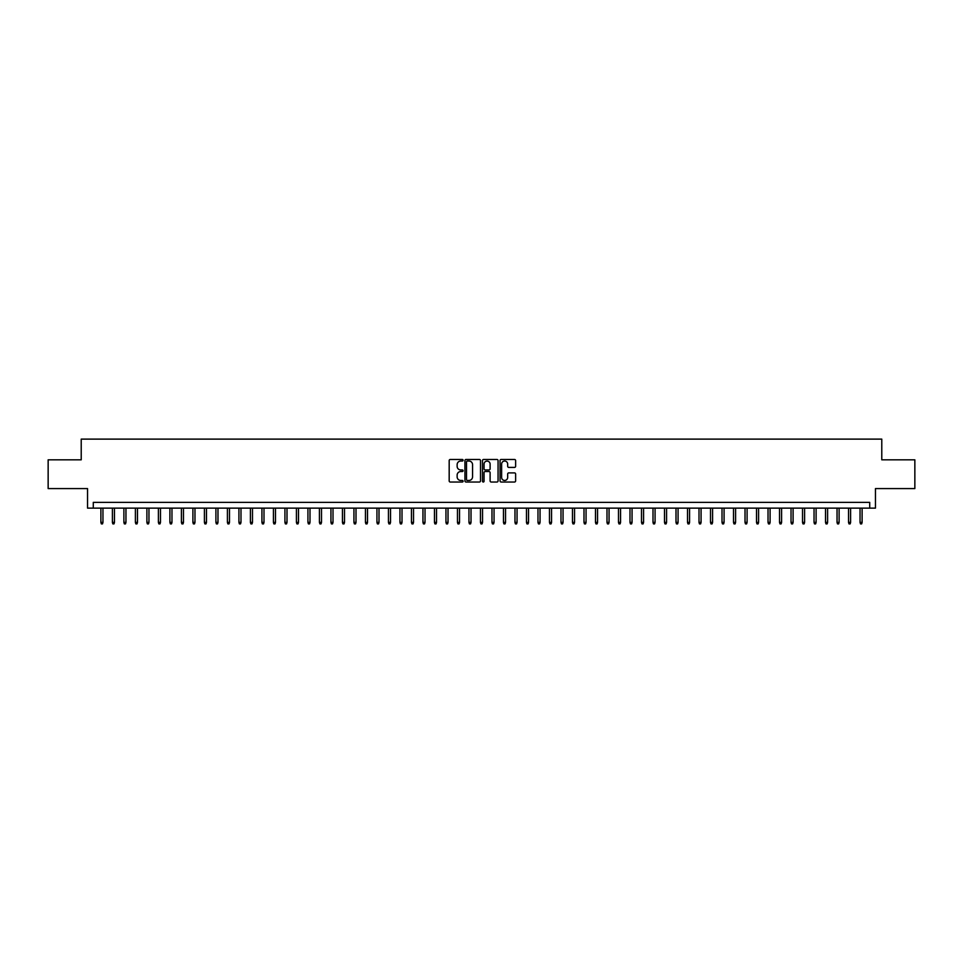 <?xml version="1.0" encoding="UTF-8"?>
<svg xmlns="http://www.w3.org/2000/svg" width="963" height="963" viewBox="0 0 963 963"><rect width="100%" height="100%" fill="white"/><g stroke="black" fill="none" stroke-linecap="round" stroke-linejoin="round"><path stroke-width="1.44" d="M463.095 460.242A0.794 0.794 0 0 0 462.312 459.459L450.311 459.459A1.132 1.132 0 0 0 449.179 460.579L449.179 480.91A1.132 1.132 0 0 0 450.311 482.03L462.312 482.03A0.794 0.794 0 0 0 463.095 481.247A0.794 0.794 0 0 0 462.312 480.453L460.759 480.453A3.611 3.611 0 0 1 457.136 476.841L457.136 475.144A3.611 3.611 0 0 1 460.759 471.533L462.312 471.533A0.794 0.794 0 0 0 463.095 470.751A0.794 0.794 0 0 0 462.312 469.956L460.759 469.956A3.611 3.611 0 0 1 457.136 466.345L457.136 464.648A3.611 3.611 0 0 1 460.759 461.036L462.312 461.036A0.794 0.794 0 0 0 463.095 460.242M514.495 467.416A1.132 1.132 0 0 0 515.626 466.285L515.626 460.579A1.132 1.132 0 0 0 514.495 459.459L501.169 459.459A1.132 1.132 0 0 0 500.05 460.579L500.05 480.91A1.132 1.132 0 0 0 501.169 482.03L514.495 482.03A1.132 1.132 0 0 0 515.626 480.91L515.626 474.025A1.132 1.132 0 0 0 514.495 472.893L508.789 472.893A1.132 1.132 0 0 0 507.67 474.025L507.67 477.431A3.021 3.021 0 0 1 504.648 480.453A3.021 3.021 0 0 1 501.627 477.431L501.627 464.058A3.021 3.021 0 0 1 504.648 461.036A3.021 3.021 0 0 1 507.67 464.058L507.67 466.285A1.132 1.132 0 0 0 508.789 467.416L514.495 467.416M869.709 508.127L875.451 508.127L875.451 488.578L914.85 488.578L914.85 459.82L881.783 459.82L881.783 439.116L81.217 439.116L81.217 459.82L48.15 459.82L48.15 488.578L87.549 488.578L87.549 508.127L869.709 508.127L869.709 502.373L93.291 502.373L93.291 508.127M480.513 460.579A1.132 1.132 0 0 0 479.381 459.459L466.056 459.459A1.132 1.132 0 0 0 464.936 460.579L464.936 480.91A1.132 1.132 0 0 0 466.056 482.03L479.381 482.03A1.132 1.132 0 0 0 480.513 480.91L480.513 460.579M483.619 459.459L496.944 459.459A1.132 1.132 0 0 1 498.064 460.579L498.064 480.91A1.132 1.132 0 0 1 496.944 482.03L491.238 482.03A1.132 1.132 0 0 1 490.107 480.91L490.107 472.664A1.132 1.132 0 0 0 488.975 471.533L485.196 471.533A1.132 1.132 0 0 0 484.064 472.664L484.064 481.247A0.794 0.794 0 0 1 483.282 482.03A0.794 0.794 0 0 1 482.487 481.247L482.487 460.579A1.132 1.132 0 0 1 483.619 459.459M467.308 461.036A0.794 0.794 0 0 0 466.513 461.831L466.513 479.67A0.794 0.794 0 0 0 467.308 480.453L468.945 480.453A3.611 3.611 0 0 0 472.556 476.841L472.556 464.648A3.611 3.611 0 0 0 468.945 461.036L467.308 461.036M490.107 464.118A3.021 3.021 0 0 0 487.085 461.096A3.021 3.021 0 0 0 484.064 464.118L484.064 468.825A1.132 1.132 0 0 0 485.196 469.956L488.975 469.956A1.132 1.132 0 0 0 490.107 468.825L490.107 464.118M102.957 522.391L102.499 523.884L101.344 523.884L100.886 522.391L102.957 522.391L102.957 508.127M100.886 522.391L100.886 508.127M114.465 522.391L113.995 523.884L112.852 523.884L112.394 522.391L114.465 522.391L114.465 508.127M112.394 522.391L112.394 508.127M125.96 522.391L125.503 523.884L124.347 523.884L123.89 522.391L125.96 522.391L125.96 508.127M123.89 522.391L123.89 508.127M137.468 522.391L137.011 523.884L135.855 523.884L135.398 522.391L137.468 522.391L137.468 508.127M135.398 522.391L135.398 508.127M148.964 522.391L148.507 523.884L147.363 523.884L146.894 522.391L148.964 522.391L148.964 508.127M146.894 522.391L146.894 508.127M160.472 522.391L160.014 523.884L158.859 523.884L158.401 522.391L160.472 522.391L160.472 508.127M158.401 522.391L158.401 508.127M171.968 522.391L171.51 523.884L170.367 523.884L169.897 522.391L171.968 522.391L171.968 508.127M169.897 522.391L169.897 508.127M183.476 522.391L183.018 523.884L181.863 523.884L181.405 522.391L183.476 522.391L183.476 508.127M181.405 522.391L181.405 508.127M194.971 522.391L194.514 523.884L193.37 523.884L192.901 522.391L194.971 522.391L194.971 508.127M192.901 522.391L192.901 508.127M206.479 522.391L206.022 523.884L204.866 523.884L204.409 522.391L206.479 522.391L206.479 508.127M204.409 522.391L204.409 508.127M217.987 522.391L217.518 523.884L216.374 523.884L215.917 522.391L217.987 522.391L217.987 508.127M215.917 522.391L215.917 508.127M229.483 522.391L229.025 523.884L227.87 523.884L227.412 522.391L229.483 522.391L229.483 508.127M227.412 522.391L227.412 508.127M240.991 522.391L240.521 523.884L239.378 523.884L238.92 522.391L240.991 522.391L240.991 508.127M238.92 522.391L238.92 508.127M252.487 522.391L252.029 523.884L250.874 523.884L250.416 522.391L252.487 522.391L252.487 508.127M250.416 522.391L250.416 508.127M263.994 522.391L263.537 523.884L262.381 523.884L261.924 522.391L263.994 522.391L263.994 508.127M261.924 522.391L261.924 508.127M275.49 522.391L275.033 523.884L273.877 523.884L273.42 522.391L275.49 522.391L275.49 508.127M273.42 522.391L273.42 508.127M286.998 522.391L286.541 523.884L285.385 523.884L284.928 522.391L286.998 522.391L286.998 508.127M284.928 522.391L284.928 508.127M298.494 522.391L298.036 523.884L296.893 523.884L296.423 522.391L298.494 522.391L298.494 508.127M296.423 522.391L296.423 508.127M310.002 522.391L309.544 523.884L308.389 523.884L307.931 522.391L310.002 522.391L310.002 508.127M307.931 522.391L307.931 508.127M321.498 522.391L321.04 523.884L319.897 523.884L319.427 522.391L321.498 522.391L321.498 508.127M319.427 522.391L319.427 508.127M333.005 522.391L332.548 523.884L331.392 523.884L330.935 522.391L333.005 522.391L333.005 508.127M330.935 522.391L330.935 508.127M344.513 522.391L344.044 523.884L342.9 523.884L342.443 522.391L344.513 522.391L344.513 508.127M342.443 522.391L342.443 508.127M356.009 522.391L355.552 523.884L354.396 523.884L353.939 522.391L356.009 522.391L356.009 508.127M353.939 522.391L353.939 508.127M367.517 522.391L367.047 523.884L365.904 523.884L365.446 522.391L367.517 522.391L367.517 508.127M365.446 522.391L365.446 508.127M379.013 522.391L378.555 523.884L377.4 523.884L376.942 522.391L379.013 522.391L379.013 508.127M376.942 522.391L376.942 508.127M390.521 522.391L390.051 523.884L388.908 523.884L388.45 522.391L390.521 522.391L390.521 508.127M388.45 522.391L388.45 508.127M402.016 522.391L401.559 523.884L400.403 523.884L399.946 522.391L402.016 522.391L402.016 508.127M399.946 522.391L399.946 508.127M413.524 522.391L413.067 523.884L411.911 523.884L411.454 522.391L413.524 522.391L413.524 508.127M411.454 522.391L411.454 508.127M425.02 522.391L424.563 523.884L423.419 523.884L422.95 522.391L425.02 522.391L425.02 508.127M422.95 522.391L422.95 508.127M436.528 522.391L436.07 523.884L434.915 523.884L434.457 522.391L436.528 522.391L436.528 508.127M434.457 522.391L434.457 508.127M448.024 522.391L447.566 523.884L446.423 523.884L445.953 522.391L448.024 522.391L448.024 508.127M445.953 522.391L445.953 508.127M459.532 522.391L459.074 523.884L457.919 523.884L457.461 522.391L459.532 522.391L459.532 508.127M457.461 522.391L457.461 508.127M471.027 522.391L470.57 523.884L469.426 523.884L468.957 522.391L471.027 522.391L471.027 508.127M468.957 522.391L468.957 508.127M482.535 522.391L482.078 523.884L480.922 523.884L480.465 522.391L482.535 522.391L482.535 508.127M480.465 522.391L480.465 508.127M494.043 522.391L493.574 523.884L492.43 523.884L491.973 522.391L494.043 522.391L494.043 508.127M491.973 522.391L491.973 508.127M505.539 522.391L505.081 523.884L503.926 523.884L503.468 522.391L505.539 522.391L505.539 508.127M503.468 522.391L503.468 508.127M517.047 522.391L516.577 523.884L515.434 523.884L514.976 522.391L517.047 522.391L517.047 508.127M514.976 522.391L514.976 508.127M528.543 522.391L528.085 523.884L526.93 523.884L526.472 522.391L528.543 522.391L528.543 508.127M526.472 522.391L526.472 508.127M540.05 522.391L539.581 523.884L538.437 523.884L537.98 522.391L540.05 522.391L540.05 508.127M537.98 522.391L537.98 508.127M551.546 522.391L551.089 523.884L549.933 523.884L549.476 522.391L551.546 522.391L551.546 508.127M549.476 522.391L549.476 508.127M563.054 522.391L562.597 523.884L561.441 523.884L560.984 522.391L563.054 522.391L563.054 508.127M560.984 522.391L560.984 508.127M574.55 522.391L574.092 523.884L572.949 523.884L572.479 522.391L574.55 522.391L574.55 508.127M572.479 522.391L572.479 508.127M586.058 522.391L585.6 523.884L584.445 523.884L583.987 522.391L586.058 522.391L586.058 508.127M583.987 522.391L583.987 508.127M597.554 522.391L597.096 523.884L595.953 523.884L595.483 522.391L597.554 522.391L597.554 508.127M595.483 522.391L595.483 508.127M609.061 522.391L608.604 523.884L607.448 523.884L606.991 522.391L609.061 522.391L609.061 508.127M606.991 522.391L606.991 508.127M620.557 522.391L620.1 523.884L618.956 523.884L618.487 522.391L620.557 522.391L620.557 508.127M618.487 522.391L618.487 508.127M632.065 522.391L631.608 523.884L630.452 523.884L629.995 522.391L632.065 522.391L632.065 508.127M629.995 522.391L629.995 508.127M643.573 522.391L643.103 523.884L641.96 523.884L641.502 522.391L643.573 522.391L643.573 508.127M641.502 522.391L641.502 508.127M655.069 522.391L654.611 523.884L653.456 523.884L652.998 522.391L655.069 522.391L655.069 508.127M652.998 522.391L652.998 508.127M666.577 522.391L666.107 523.884L664.964 523.884L664.506 522.391L666.577 522.391L666.577 508.127M664.506 522.391L664.506 508.127M678.072 522.391L677.615 523.884L676.459 523.884L676.002 522.391L678.072 522.391L678.072 508.127M676.002 522.391L676.002 508.127M689.58 522.391L689.123 523.884L687.967 523.884L687.51 522.391L689.58 522.391L689.58 508.127M687.51 522.391L687.51 508.127M701.076 522.391L700.619 523.884L699.463 523.884L699.006 522.391L701.076 522.391L701.076 508.127M699.006 522.391L699.006 508.127M712.584 522.391L712.126 523.884L710.971 523.884L710.513 522.391L712.584 522.391L712.584 508.127M710.513 522.391L710.513 508.127M724.08 522.391L723.622 523.884L722.479 523.884L722.009 522.391L724.08 522.391L724.08 508.127M722.009 522.391L722.009 508.127M735.588 522.391L735.13 523.884L733.975 523.884L733.517 522.391L735.588 522.391L735.588 508.127M733.517 522.391L733.517 508.127M747.083 522.391L746.626 523.884L745.482 523.884L745.013 522.391L747.083 522.391L747.083 508.127M745.013 522.391L745.013 508.127M758.591 522.391L758.134 523.884L756.978 523.884L756.521 522.391L758.591 522.391L758.591 508.127M756.521 522.391L756.521 508.127M770.099 522.391L769.63 523.884L768.486 523.884L768.029 522.391L770.099 522.391L770.099 508.127M768.029 522.391L768.029 508.127M781.595 522.391L781.137 523.884L779.982 523.884L779.524 522.391L781.595 522.391L781.595 508.127M779.524 522.391L779.524 508.127M793.103 522.391L792.633 523.884L791.49 523.884L791.032 522.391L793.103 522.391L793.103 508.127M791.032 522.391L791.032 508.127M804.599 522.391L804.141 523.884L802.986 523.884L802.528 522.391L804.599 522.391L804.599 508.127M802.528 522.391L802.528 508.127M816.106 522.391L815.637 523.884L814.493 523.884L814.036 522.391L816.106 522.391L816.106 508.127M814.036 522.391L814.036 508.127M827.602 522.391L827.145 523.884L825.989 523.884L825.532 522.391L827.602 522.391L827.602 508.127M825.532 522.391L825.532 508.127M839.11 522.391L838.653 523.884L837.497 523.884L837.04 522.391L839.11 522.391L839.11 508.127M837.04 522.391L837.04 508.127M850.606 522.391L850.148 523.884L849.005 523.884L848.535 522.391L850.606 522.391L850.606 508.127M848.535 522.391L848.535 508.127M862.114 522.391L861.656 523.884L860.501 523.884L860.043 522.391L862.114 522.391L862.114 508.127M860.043 522.391L860.043 508.127"/></g></svg>
